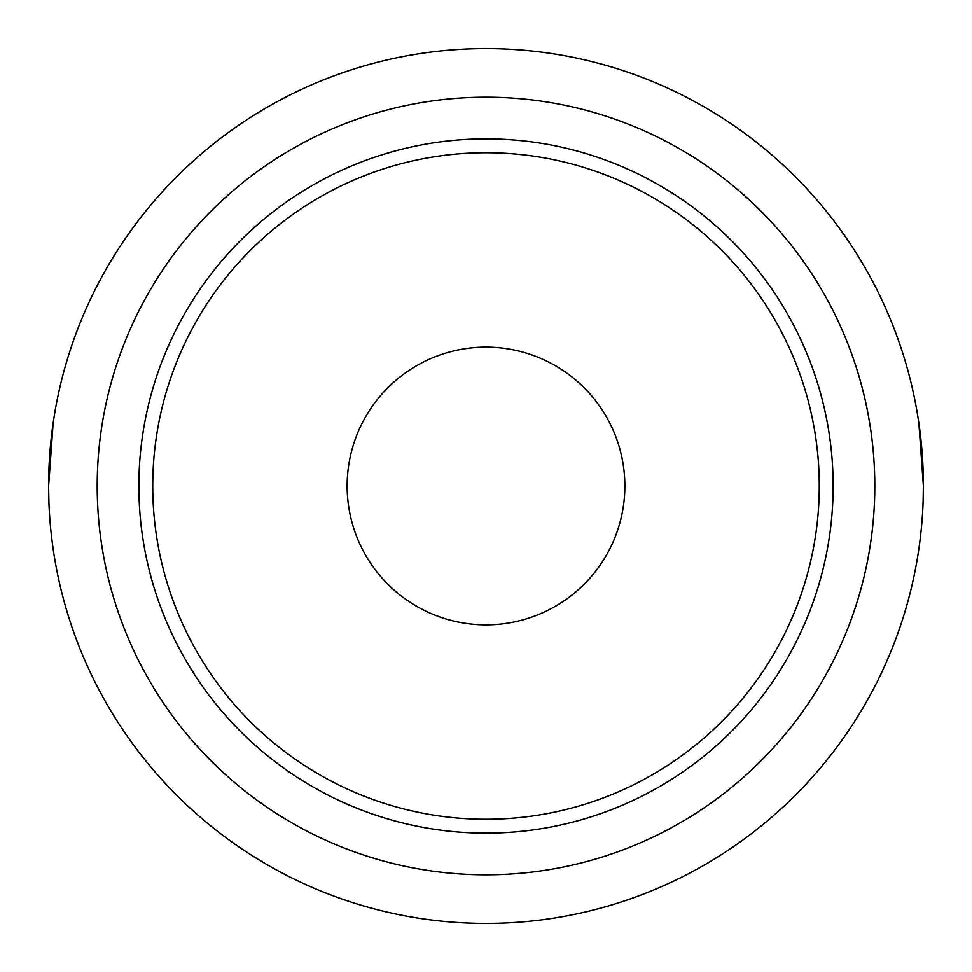 <?xml version="1.0" encoding="UTF-8"?>
<svg xmlns="http://www.w3.org/2000/svg" width="972" height="972" viewBox="0 0 972 972"><rect width="100%" height="100%" fill="white"/><g stroke="black" fill="none" stroke-linecap="round" stroke-linejoin="round"><path stroke-width="1.46" d="M347.138 486A138.862 138.862 0 0 0 486 624.862A138.862 138.862 0 0 0 624.862 486A138.862 138.862 0 0 0 486 347.138A138.862 138.862 0 0 0 347.138 486M486 138.862A347.138 347.138 0 0 1 833.138 486A347.138 347.138 0 0 1 486 833.138A347.138 347.138 0 0 1 138.862 486A347.138 347.138 0 0 1 486 138.862A347.138 347.138 0 0 0 138.862 486A347.138 347.138 0 0 0 486 833.138M918.844 423.002L923.4 486A437.4 437.4 0 0 1 486 923.4A437.4 437.4 0 0 1 48.6 486A437.4 437.4 0 0 1 486 48.6A437.4 437.4 0 0 1 923.4 486L923.084 502.743M53.156 423.002L48.6 486L48.916 502.743M874.8 486A388.8 388.8 0 0 1 486 874.8A388.8 388.8 0 0 1 97.2 486A388.8 388.8 0 0 1 486 97.2A388.8 388.8 0 0 1 874.8 486M486 152.738A333.262 333.262 0 0 1 819.262 486A333.262 333.262 0 0 1 486 819.262A333.262 333.262 0 0 1 152.738 486A333.262 333.262 0 0 1 486 152.738"/></g></svg>
